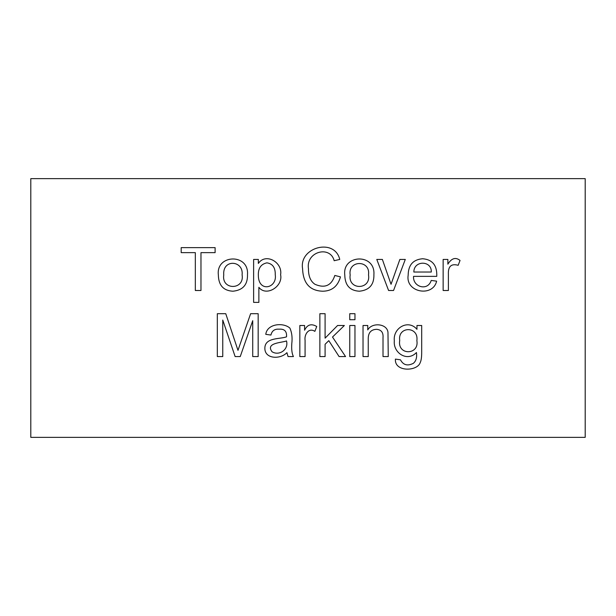 <?xml version="1.0" encoding="UTF-8"?>
<svg xmlns="http://www.w3.org/2000/svg" width="616" height="616" viewBox="0 0 616 616"><rect width="100%" height="100%" fill="white"/><g stroke="black" fill="none" stroke-linecap="round" stroke-linejoin="round"><path stroke-width="0.92" d="M367.76 329.922C371.872 322.222 387.064 323.4 387.972 332.34L388.257 356.572L383.013 356.572L383.013 337.645C383.437 332.494 381.281 329.714 376.545 329.321C370.778 329.552 368.014 332.979 368.245 339.585L368.245 356.572L363.032 356.572L363.032 325.502L367.76 325.502L367.76 329.922M354.962 325.502L354.962 356.572L349.749 356.572L349.749 325.502L354.962 325.502M354.962 313.698L354.962 319.712L349.749 319.712L349.749 313.698L354.962 313.698M325.094 344.282L325.094 356.572L319.873 356.572L319.873 313.698L325.094 313.698L325.094 338.161L337.576 325.502L344.359 325.502L332.501 337.044L345.561 356.572L339.085 356.572L328.798 340.663L325.094 344.282M314.861 331.37C308.785 327.235 304.15 334.534 305.082 340.294L305.082 356.572L299.838 356.572L299.838 325.502L304.597 325.502L304.597 330.207C307.276 324.586 311.326 323.346 316.74 326.495L314.861 331.37M286.925 352.668C280.419 359.551 264.803 359.151 264.865 348.363C264.711 337.214 280.111 339.308 286.525 336.821C286.964 331.316 284.476 328.767 279.056 329.175C274.628 328.852 271.925 330.807 270.932 335.05L265.773 334.334C267.051 323.731 283.237 322.153 289.89 328.097C291.869 332.494 292.5 337.645 291.799 343.543C291.399 349.364 291.938 353.707 293.424 356.572L288.034 356.572L286.925 352.668M272.049 351.751C279.071 356.194 288.873 349.672 286.502 340.925C282.143 342.781 265.165 342.681 272.049 351.751M416.963 325.502L421.69 325.502L421.69 352.352C421.698 357.172 421.205 360.591 420.212 362.616C417.386 371.502 394.309 372.195 395.41 359.105L400.485 359.821C403.241 365.088 407.538 366.258 413.367 363.325C416.085 361.022 417.109 357.426 416.447 352.521C407.238 362.339 392.977 352.799 394.325 340.864C392.762 328.043 408.192 318.895 416.963 329.321L416.963 325.502M222.761 320.058L222.761 356.572L217.317 356.572L217.317 313.698L225.756 313.698L237.984 350.358L250.612 313.698L258.166 313.698L258.166 356.572L252.722 356.572L252.722 320.682L240.24 356.572L235.135 356.572L222.761 320.058M458.165 265.304C451.282 263.379 448.025 266.358 448.386 274.251L448.386 290.498L443.143 290.498L443.143 259.428L447.87 259.428L447.87 264.164C451.559 258.196 455.617 256.949 460.044 260.429L458.165 265.304M436.759 276.361L413.552 276.361C412.612 286.879 427.72 291.622 431.223 280.434L436.613 281.15C433.033 297.413 405.305 292.585 408.169 275.221C408.269 265.026 413.105 259.536 422.676 258.743C432.524 259.59 437.214 265.457 436.759 276.361M585.2 178.64L30.8 178.64L30.8 437.36L585.2 437.36L585.2 178.64M200.97 252.645L200.97 290.498L195.326 290.498L195.326 252.645L181.189 252.645L181.189 247.632L215.107 247.632L215.107 252.645L200.97 252.645M218.357 274.967C215.785 254.308 249.056 253.145 247.493 274.536C247.771 284.646 242.912 290.205 232.925 291.214C223.4 290.69 218.549 285.277 218.357 274.967M258.866 287.302L258.866 302.387L253.623 302.387L253.623 259.428L258.35 259.428L258.35 263.448C265.642 252.491 282.821 262.27 280.611 274.736C283.183 286.432 266.189 297.089 258.866 287.302M339.755 259.428L334.172 260.714C330.23 245.091 305.721 251.559 308.462 268.722C308.4 276.214 310.587 281.412 315.015 284.315C324.886 288.55 331.493 285.601 334.827 275.452L340.471 276.877C337.822 286.309 331.916 291.091 322.738 291.214C309.856 290.806 303.134 283.322 302.587 268.753C298.822 247.239 334.603 237.599 339.755 259.428M344.775 274.967C342.219 254.362 375.406 253.084 373.904 274.536C374.189 284.646 369.346 290.205 359.367 291.214C349.857 290.706 344.999 285.293 344.775 274.967M405.29 259.428L393.547 290.498L388.588 290.498L376.784 259.428L382.374 259.428L391.037 284.284L399.869 259.428L405.29 259.428M350.165 274.99C347.801 290.421 371.155 290.128 368.514 274.821C370.647 259.59 347.709 259.913 350.165 274.99M399.715 340.463C397.151 355.555 419.373 355.34 416.878 340.64C418.918 325.964 397.528 326.064 399.715 340.463M431.285 272.026C431.901 260.406 413.852 260.121 413.837 272.026L431.285 272.026M223.747 274.99C221.414 290.467 244.745 290.082 242.103 274.821C243.767 260.322 222.322 258.581 223.747 274.99M258.35 275.136C258.227 292.923 277.385 288.311 275.252 274.705C275.444 267.698 272.672 263.748 266.928 262.847C261.007 264.072 258.142 268.168 258.35 275.136"/></g></svg>
